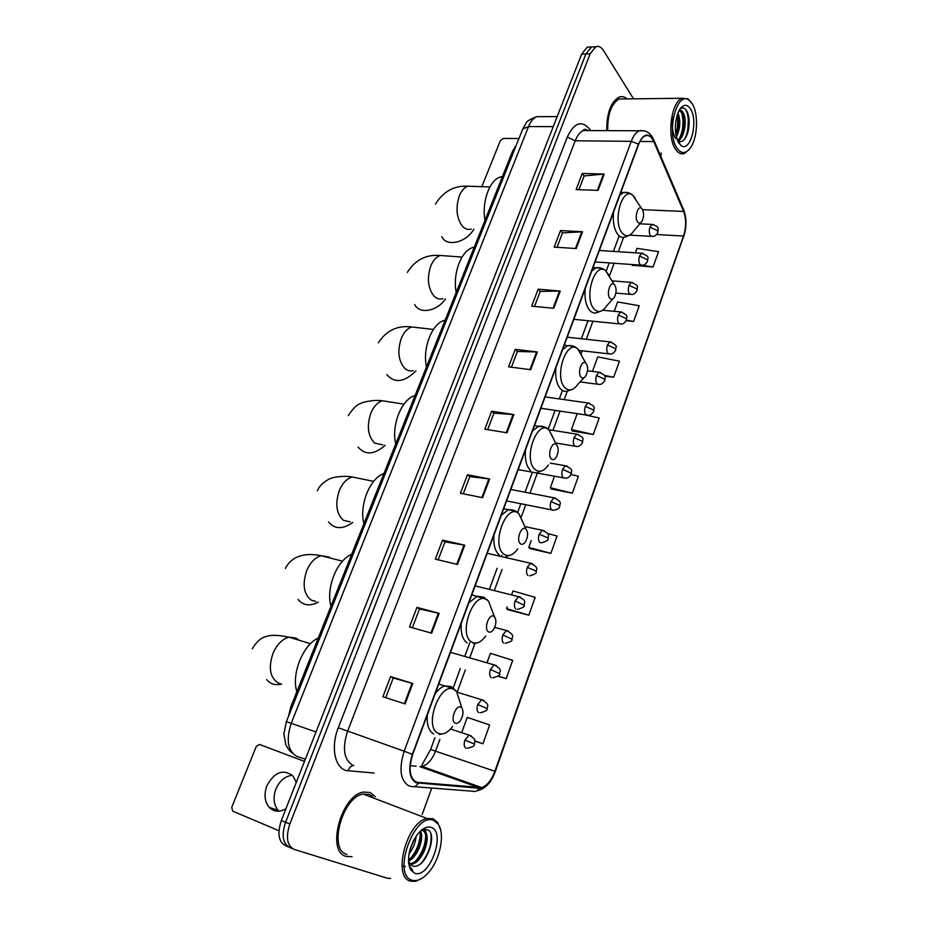 <?xml version="1.0" encoding="UTF-8"?>
<svg xmlns="http://www.w3.org/2000/svg" width="928" height="928" viewBox="0 0 928 928"><rect width="100%" height="100%" fill="white"/><g stroke="black" fill="none" stroke-linecap="round" stroke-linejoin="round"><path stroke-width="1.39" d="M288.504 716.358L290.708 707.124L512.639 151.067L516.2 145.406M590.823 46.992L587.262 47.119L581.67 54.102L281.346 820.468C277.089 833.657 278.551 842.079 285.754 845.756L288.48 846.939M633.522 98.82L603.444 50.448C601.17 46.945 598.595 45.727 595.73 46.806L590.15 53.812L289.849 824.018L285.58 822.243C281.323 835.455 282.785 843.912 289.965 847.577C282.785 843.912 281.323 835.455 285.58 822.243L585.904 53.963L285.58 822.243L281.346 820.468M595.034 46.829L591.484 46.968L585.904 53.963L591.484 46.968L595.034 46.829M346.237 856.44L352.083 856.695L346.237 856.44C325.832 851.974 341.272 794.948 363.486 792.06C341.272 794.948 325.832 851.974 346.237 856.44M375.492 796.746L370.284 792.5L363.486 792.06L370.284 792.5L375.492 796.746M372.859 797.755L371.676 795.632L372.859 797.755M416.231 782.211C409.55 777.757 408.355 768.523 412.67 754.51L638.638 144.397C640.343 139.931 642.489 137.1 645.064 135.917C648.556 134.653 651.456 136.544 653.753 141.59L683.646 211.456C686.326 218.892 686.291 227.082 683.518 236.025L494.902 771.261C491.492 780.251 487.084 785.68 481.678 787.559L416.231 782.211M416.022 782.768L479.289 788.313C485.588 787.93 490.866 782.292 495.146 771.377L683.681 236.28C686.523 227.105 686.569 218.718 683.82 211.097L653.938 141.218C648.834 132.159 643.672 133.122 638.441 144.095L412.368 754.371C407.949 768.744 409.167 778.209 416.022 782.768M578.91 189.706L584.141 175.949L604.232 174.035L582.239 173.455L576.091 189.614L598.084 190.368L604.232 174.035M584.106 176.042L582.239 173.455M557.009 247.3L562.484 232.916L582.54 231.768L560.5 230.538L554.178 247.126L576.23 248.542L582.54 231.768M562.449 232.998L560.5 230.538M534.516 306.449L540.235 291.404L560.257 291.056L538.17 289.142L531.686 306.17L553.772 308.293L560.257 291.056M540.212 291.485L538.17 289.142M511.409 367.198L517.395 351.468L537.358 351.979L515.249 349.334L508.579 366.838L530.7 369.692L537.358 351.979M517.372 351.55L515.249 349.334M385.746 697.659L393.228 677.985L412.774 683.507L390.584 676.593L382.904 696.742L405.095 703.923L412.774 683.507M393.217 678.008L390.584 676.593M412.334 627.757L419.479 608.954L439.141 613.35L416.939 607.388L409.492 626.957L431.682 633.186L439.141 613.35M419.468 608.977L416.939 607.388M438.155 559.839L444.999 541.859L464.742 545.2L442.563 540.142L435.313 559.155L457.504 564.468L464.742 545.2M444.976 541.906L442.563 540.142M463.258 493.824L469.8 476.632L489.636 478.976L467.468 474.765L460.416 493.255L482.595 497.698L489.636 478.976M469.777 476.679L467.468 474.765M487.676 429.641L493.928 413.192L513.834 414.584L491.678 411.185L484.834 429.177L506.99 432.796L513.834 414.584M493.905 413.262L491.678 411.185M627.061 98.902C624.486 96.651 621.76 96.083 618.895 97.196C610.705 102.161 606.668 113.309 606.784 130.639C606.668 113.309 610.705 102.161 618.895 97.196C621.76 96.083 624.486 96.651 627.061 98.902M289.849 824.018C285.58 837.276 287.042 845.733 294.211 849.41L387.579 878.282L390.63 878.422M422.136 814.54L431.775 788.046M660.898 156.53L661.223 152.981M604.778 376.118L613.71 377.255L619.452 361.166L597.713 356.897L592.47 371.397M626.18 320.717L633.627 321.448L639.23 305.753L617.607 301.948L614.22 311.321M632.304 265.269L653.057 266.997L658.52 251.685L637.014 248.333L635.402 252.81M529.842 548.576L550.861 553.378L557.067 536.024L547.578 533.519M507.755 609.661L528.821 615.171L535.178 597.354L512.987 590.962L511.618 594.755M497.953 676.199L506.178 678.612L512.708 660.318L490.413 653.324L487.061 662.592M474.811 741.078L482.931 743.769L489.636 724.977L467.236 717.356L461.796 732.389M572.367 430.998L593.294 434.478L599.175 417.983L583.7 414.607M551.383 489.044L572.356 493.174L578.388 476.25L571.08 474.498M554.526 476.215L550.362 487.734L551.534 489.242M572.356 493.174L550.362 487.734M531.222 540.583L528.763 547.392L530.004 548.75M550.861 553.378L528.763 547.392M507.233 606.866L506.607 608.617L507.929 609.812M528.821 615.171L506.607 608.617M506.178 678.612L498.139 676.036M482.931 743.769L474.8 740.938M577.181 413.644L571.416 429.571L572.506 431.207M593.294 434.478L571.416 429.571M613.71 377.255L604.418 375.376M633.627 321.448L626.446 320.148M631.968 264.515L632.42 265.536M653.057 266.997L642.002 265.211M278.992 811.188L278.226 810.411C273.656 804.727 272.878 797.628 275.883 789.102C279.595 780.715 285.082 776.11 292.332 775.309M296.276 782.362L293.051 776.075C283.249 768.651 274.526 771.91 266.87 785.83C263.83 794.426 264.596 801.583 269.155 807.302C273.853 811.954 279.444 812.441 285.928 808.775M304.488 761.401L259.504 744.453L256.244 746.483L231.733 807.314L232.673 811.118L278.945 830.734M433.77 820.538C414.839 810.991 391.28 875.255 412.206 880.254C417.844 881.635 423.725 878.526 429.861 870.916C440.684 857.507 444.964 833.205 438.12 824.134L433.77 820.538M440.58 829.794L437.703 822.51L433.144 818.74L426.996 818.484C406.777 821.802 392.08 877.354 410.582 881.182L415.918 881.287L422.739 877.83M374.355 798.335L369.541 794.472L363.196 794.066C342.374 796.769 327.897 850.187 346.991 854.421M416.138 836.128C415.605 842.462 413.227 848.389 409.016 853.876M414.329 839.016L409.758 850.384M420.5 831.001C424.606 838.019 417.658 857.078 408.482 861.138M419.676 831.801C422.402 839.121 416.428 855.059 408.459 859.815M421.277 830.409L423.423 830.63C432.46 833.1 423.702 862.634 411.452 864.27L410.118 864.386M409.55 864.362L408.958 864.293M422.75 830.444C430.766 834.492 421.753 862.158 410.072 863.701L409.596 863.771M408.575 862.599L409.41 863.782L408.819 863.817M408.517 861.764L412.264 865.789C424.862 871.311 438.816 833.402 427.367 829.69L420.929 830.63M414.735 873.236C429.606 879.036 446.403 831.964 431.288 827.416C426.845 826.013 422.101 828.495 417.043 834.864C408.54 848.18 406.476 859.908 410.837 870.058L414.735 873.236M408.726 863.922L410.35 867.889L412.67 870.232L410.153 867.054L408.633 863.214M410.42 868.214L409.225 866.288M430.928 834.469C431.88 844.538 428.585 854.189 421.022 863.4M424.537 829.272L425.36 832.103M425.685 836.441C425.268 844.979 422.194 852.867 416.452 860.105M405.478 866.624L402.021 865.882M420.198 834.481C419.758 842.856 416.718 850.605 411.104 857.727M413.436 840.664L410.234 848.679M425.094 829.238L426.23 833.599M460.972 707.194C455.938 703.969 449.778 720.812 455.161 723.156C456.82 723.863 458.548 723.04 460.334 720.685C463.258 715.755 463.756 711.509 461.831 707.936L460.972 707.194M318.292 638C302.969 644.809 291.183 673.96 296.844 691.731M494.009 616.424C489.276 612.712 483.349 628.929 488.418 631.794C490.065 632.687 491.759 631.956 493.499 629.59C496.294 624.614 496.631 620.38 494.531 616.876L494.009 616.424M351.666 554.376C337.05 559.967 325.682 588.085 330.971 606.228M525.84 528.983C521.385 524.819 515.666 540.444 520.457 543.785C522.058 544.864 523.717 544.237 525.422 541.882C528.09 536.848 528.299 532.602 526.048 529.157L525.84 528.983M383.902 473.605C369.947 478.082 358.985 505.215 363.915 523.694M556.533 444.698L556.44 444.605C552.195 440.324 546.882 455.242 551.336 458.966C552.902 460.23 554.515 459.696 556.162 457.365C558.691 452.377 558.807 448.143 556.533 444.698M415.048 395.572C401.72 398.994 391.129 425.186 395.734 443.967M586.125 363.393L585.777 363.045C581.705 359.206 577.065 373.207 581.114 377.162C582.633 378.589 584.199 378.16 585.8 375.863C588.132 371.119 588.248 366.954 586.125 363.393M445.162 320.137L444.361 320.357C431.926 323.582 422.31 348.336 426.486 366.931M614.696 284.908L614.116 284.328C610.23 280.871 606.17 294.072 609.858 298.213C611.332 299.802 612.84 299.477 614.394 297.227C616.563 292.691 616.668 288.585 614.696 284.908M474.278 247.161L472.596 247.59C461.088 250.838 452.47 274.154 456.216 292.424M642.292 209.113L641.515 208.29C637.826 205.169 634.253 217.674 637.617 221.966C639.032 223.718 640.494 223.486 641.99 221.282C644.02 216.955 644.125 212.895 642.292 209.113M502.477 176.529L500.041 177.097C489.369 180.334 481.62 202.385 484.984 220.342M518.938 138.55L503.394 138.411L500.389 140.569L481.818 186.679M692.52 104.203L688.936 100.073C676.964 90.329 666.142 132.402 676.744 147.865C681.372 154.442 686.152 154.118 691.07 146.902C697.636 136.776 698.459 114.028 692.52 104.203M691.128 102.15L688.042 98.878L682.034 98.275C671.304 101.778 666.71 136.404 675.282 148.874C678.043 153.201 681.164 154.686 684.644 153.34L689.133 149.536M624.068 98.936L619.046 98.994C611.297 103.716 607.515 114.26 607.701 130.639M677.881 112.961L678.066 113.32C680.862 120.721 680.294 128.632 676.361 137.066M677.278 114.631C678.797 119.422 678.867 124.828 677.486 130.871L675.955 135.256M679.018 110.525C680.769 109.933 682.266 110.861 683.495 113.297C687.439 120.431 684.203 138.84 677.823 141.021M679.319 110.42L682.184 113.402C684.168 118.227 684.377 124.108 682.822 131.057C681.535 135.662 679.748 138.794 677.452 140.453M675.677 138.62C672.185 132.344 671.466 125.036 673.531 116.708M678.6 142.738L681.129 145.58C690.328 152.853 698.517 121.533 690.699 109.237C687.126 103.808 683.368 104.006 679.4 109.852C674.273 121.255 674.006 132.217 678.6 142.738M681.129 145.58L677.73 140.963C682.057 143.144 685.49 140.07 688.042 131.73C689.794 123.981 689.516 117.346 687.219 111.824L687.161 111.685C685.096 107.799 682.695 106.94 679.969 109.121M685.189 108.959C689.481 114.214 689.585 130.906 684.412 139.432M681.396 112.068C683.994 120.489 683.414 129.201 679.644 138.226M676.988 115.536C678.124 121.8 677.742 128.099 675.816 134.421M688.506 115.687L687.706 132.901M683.217 116.394L682.463 132.321M677.869 116.661L677.173 132.02M292.007 707.577L290.708 707.124M513.938 151.09L512.639 151.067M542.138 116.65L536.767 116.661C533.403 118.053 530.654 121.359 528.519 126.568L291.276 723.156C285.87 739.755 287.703 750.833 296.774 756.355L305.358 759.197M316.019 731.983L286.392 721.648L522.603 129.352M581.67 54.102L590.15 53.812M557.183 116.603L536.767 116.661C529.83 119.376 526.269 121.545 526.118 123.18L522.719 129.05L528.519 126.568L553.25 126.626M585.661 129.317L586.461 130.546M374.054 773.036L348.186 770.739C335.414 770.298 330.066 748.026 338.314 727.749L567.298 137.066L575.209 140.789L347.548 731.38C342.177 748.316 343.847 759.556 352.547 765.113L353.313 765.391M567.298 137.066C574.27 122.426 581.821 119.909 589.964 129.502L590.649 130.57M588.665 130.558L583.422 130.535C580.093 131.973 577.355 135.384 575.209 140.789L631.272 141.334C633.406 135.778 636.086 132.252 639.311 130.778L644.496 130.86M418.238 783.313C416.463 786.202 414.201 787.257 411.429 786.457L408.714 785.807C400.293 780.286 398.773 768.755 404.179 751.216L412.368 754.371M423.493 766.041L422.263 767.444M476.806 790.888C485.112 789.102 491.283 782.652 495.297 771.539L495.146 771.377M683.681 236.28L495.308 771.516M683.82 211.097L683.391 209.16M414.039 786.666L472.793 791.236C475.449 791.99 477.618 791.016 479.289 788.313M653.938 141.218L653.498 139.246M638.441 144.095L631.272 141.334L404.179 751.216L338.314 727.749M292.726 848.772L289.965 847.577M426.66 769.01L427.541 768.338M348.186 770.739C349.206 767.537 351.051 765.809 353.707 765.53M683.518 236.025L656.537 234.54M683.646 211.456L642.628 209.682M653.753 141.59L639.937 141.45M418.389 782.745L414.932 781.48M479.428 787.779L419.862 766.598L422.182 766.435C427.75 764.742 432.251 759.556 435.673 750.891L439.884 739.384M410.164 765.623L416.092 766.215M494.902 771.261L430.604 749.499L434.93 737.714M457.26 691.917L465.299 669.946M469.8 657.627L474.985 643.452M494.38 590.475L502.083 569.421M506.41 557.612L506.932 556.174M521.327 516.826L525.758 504.716M529.981 493.174L537.335 473.083M552.96 430.383L560.025 411.104M564.224 399.608L567.333 391.117M581.056 353.603L582.1 350.772M586.299 339.288L592.911 321.216M609.441 276.034L614.127 263.25M618.35 251.708L623.581 237.417M513.091 414.503L506.259 432.68M488.894 478.86L481.864 497.559M464.012 545.049L456.773 564.294M438.399 613.164L430.952 632.977M412.044 683.286L404.364 703.691M536.616 351.921L529.969 369.599M559.514 291.032L553.053 308.224M581.798 231.768L575.499 248.495M603.49 174.058L597.365 190.344M280.036 683.518L277.924 682.811C269.92 677.428 268.273 667.626 272.994 653.405C277.008 644.299 282.39 638.882 289.118 637.176L295.997 638.07L298.712 640.111M281.66 684.064C275.442 685.595 270.431 684.087 266.638 679.551M459.882 701.8L456.669 691.731L454.291 689.666C440.394 680.363 423.087 727.018 438.283 733.329C442.934 735.208 447.714 732.923 452.609 726.462M453.131 688.17L451.089 686.558L444.941 685.943C441.542 686.94 438.283 689.539 435.186 693.726M427.344 714.873C426.636 724.722 428.736 731.078 433.654 733.967M315.798 601.448L311.286 600.184C303.688 594.233 302.168 584.35 306.739 570.534C310.323 562.333 315.137 557.403 321.158 555.744L328.744 556.951L330.182 558.03M318.35 602.168C309.894 606.471 303.12 605.555 298.05 599.407M492.234 610.856L488.592 601.298L487.165 600.033C474.069 589.431 457.411 634.323 471.749 642.083C476.342 644.473 481.029 642.431 485.82 635.958M484.961 598.038L483.94 597.203L477.189 596.24L468.849 602.84M461.297 623.21C460.566 632.966 462.515 639.52 467.144 642.872M350.25 521.884L343.522 520.341C336.307 513.857 334.915 503.904 339.346 490.483C342.548 483.07 346.852 478.57 352.246 476.992L373.682 481.354M352.756 522.464C342.745 529.505 334.672 529.343 328.535 521.954M523.334 523.056L518.845 513.66C506.502 501.851 490.46 545.084 503.974 554.19C508.486 557.078 513.068 555.304 517.731 548.866M515.632 511.119L508.37 509.727L501.259 515.318M493.998 534.934C493.244 544.608 495.042 551.325 499.415 555.106M382.846 444.86L374.703 443.132C367.848 436.16 366.56 426.149 370.864 413.099C373.74 406.394 377.592 402.276 382.417 400.768L390.027 401.963M385.248 445.301C374.216 454.79 365.168 455.381 358.115 447.076M553.169 437.97L549.121 430.14C537.393 418.029 522.452 459.302 535.05 469.464C539.446 472.839 543.901 471.343 548.425 464.951M545.223 427.274L538.542 426.254L532.51 430.952M525.503 449.871C524.726 459.453 526.396 466.332 530.514 470.508M413.378 370.562C410.292 371.397 407.45 370.69 404.852 368.439C398.344 361.015 397.172 350.958 401.337 338.256C403.935 332.166 407.392 328.408 411.707 326.969L418.574 327.746M415.976 370.922C404.306 382.324 394.597 383.554 386.837 374.634M581.659 355.169L577.877 349.067C566.59 338.186 553.564 376.977 565.024 387.742C569.293 391.581 573.62 390.363 578.005 384.064L584.153 377.603M573.817 346.353L567.75 345.645L562.646 349.589M555.884 367.836C555.095 377.325 556.638 384.343 560.524 388.89C562.751 391.175 565.256 391.848 568.006 390.908L572.588 389.308M442.842 298.665C439.663 299.582 436.728 298.746 434.049 296.148C427.866 288.295 426.787 278.191 430.836 265.826C433.19 260.281 436.299 256.836 440.162 255.478L446.287 255.919M445.452 298.92C437.25 311.39 419.305 314.499 414.735 304.523M608.977 275.245L605.706 270.79C594.918 260.988 583.515 297.598 593.955 308.85C598.084 313.142 602.272 312.202 606.518 306.02L613.037 298.735M601.483 268.215L596.031 267.774L591.728 271.069M585.197 288.678C584.396 298.085 585.823 305.231 589.477 310.114C591.774 312.782 594.326 313.606 597.168 312.608L602.017 310.671M471.296 229.077C468.048 230.063 465.056 229.077 462.318 226.119C456.437 217.883 455.462 207.744 459.395 195.704C461.529 190.646 464.336 187.479 467.805 186.192L473.234 186.377M473.802 229.216C466.227 242.788 446.24 247.242 441.821 236.617M635.204 198.105L632.652 195.182C622.41 186.296 612.364 220.98 621.888 232.661C625.878 237.382 629.926 236.721 634.033 230.654L640.865 222.604M628.279 192.722L623.419 192.514L619.811 195.24M613.512 212.257C612.689 221.572 614 228.822 617.456 234.018C619.776 237.069 622.375 238.067 625.252 237.011L630.309 234.761M471.134 735.788L469.011 735.104L464.928 740.045C463.71 744.059 464.012 746.762 465.821 748.119M464.928 740.045L474.452 744.07C475.043 745.718 472.63 747.11 467.236 748.235M483.755 700.373L481.667 699.747L477.758 704.491C476.551 708.458 476.841 711.161 478.616 712.6M477.758 704.491L487.165 708.621C487.768 710.187 485.414 711.567 480.089 712.75M496.178 665.469L494.137 664.889L490.39 669.448C489.207 673.38 489.485 676.094 491.214 677.591M490.39 669.448L499.693 673.682C500.378 675.108 498.069 676.477 492.756 677.776M508.44 631.052L506.433 630.518L502.848 634.914C501.677 638.8 501.944 641.515 503.637 643.081M502.848 634.914L512.036 639.23C512.743 640.598 510.481 641.944 505.25 643.301M520.515 597.122L518.566 596.646L515.133 600.868C513.984 604.708 514.228 607.434 515.887 609.07M515.133 600.868L524.216 605.276C524.935 606.564 522.708 607.91 517.546 609.325M532.428 563.667L530.526 563.238L527.243 567.31C526.106 571.091 526.338 573.84 527.951 575.534M527.243 567.31L535.549 570.79L536.222 571.799C536.952 573.017 534.772 574.362 529.668 575.824M539.18 534.215C538.054 537.962 538.286 540.711 539.864 542.462L541.616 542.799C546.696 541.256 548.842 539.91 548.054 538.797L547.416 537.706L539.18 534.215L542.335 530.294C551.371 534.505 547.729 535.642 548.077 538.704M544.168 530.688L524.912 526.617M550.954 501.584C549.84 505.284 550.06 508.045 551.603 509.855L553.401 510.238C557.473 509.634 559.584 508.3 559.723 506.236L559.12 505.087L550.954 501.584L553.97 497.802C564.154 502.535 558.807 504.519 559.758 506.154M555.744 498.15L510.829 489.474M562.565 469.406C561.463 473.06 561.672 475.832 563.18 477.7L565.013 478.117C567.194 478.639 569.27 477.317 571.23 474.138L570.662 472.909L562.565 469.406L565.454 465.763C574.699 470.078 570.813 470.693 571.265 474.046M567.17 466.076L550.316 463.107M574.014 437.668C572.936 441.287 573.121 444.06 574.594 445.985L576.462 446.449C578.643 446.925 580.684 445.591 582.587 442.482L582.053 441.183L574.014 437.668L576.787 434.153C586.055 438.422 582.146 438.967 582.622 442.378M578.434 434.432L549.005 429.757M585.313 406.371C584.234 409.944 584.42 412.716 585.858 414.7L587.749 415.21C589.93 415.64 591.936 414.317 593.781 411.243L593.282 409.886L585.313 406.371L587.958 402.984C597.272 407.195 593.328 407.682 593.816 411.139M589.558 403.216L545.119 396.906M596.449 375.492C595.393 379.018 595.567 381.802 596.971 383.832L598.885 384.401C601.054 384.772 603.026 383.45 604.824 380.434L604.36 379.007L596.449 375.492L598.989 372.221C608.327 376.397 604.372 376.814 604.87 380.318M600.52 372.418L587.528 370.782M607.434 345.03C606.39 348.522 606.552 351.306 607.921 353.394L609.87 353.997C612.028 354.334 613.976 353.011 615.728 350.042L615.287 348.545L607.434 345.03L609.882 341.875C619.788 346.33 615.02 347.002 615.774 349.914M611.343 342.038L567.24 337.189M618.28 314.975C617.248 318.432 617.398 321.216 618.744 323.35L620.704 324.011C622.816 324.324 624.741 323.002 626.481 320.056L626.064 318.49L618.28 314.975L620.623 311.924C629.95 315.938 626.017 316.297 626.528 319.916M622.027 312.063L602.713 310.242M628.987 285.314C627.966 288.736 628.105 291.531 629.416 293.712L631.388 294.42C633.499 294.686 635.402 293.364 637.084 290.464L636.701 288.84L628.987 285.314L631.226 282.379C640.54 286.334 636.631 286.601 637.142 290.325M632.571 282.495L612.306 280.871M639.543 256.058C638.534 259.434 638.661 262.23 639.937 264.457L641.932 265.211C644.044 265.443 645.923 264.12 647.558 261.255L647.199 259.585L639.543 256.058L641.7 253.216C651.595 257.462 646.851 258.007 647.605 261.116M642.988 253.309L599.349 250.479M649.96 227.174C648.962 230.515 649.09 233.322 650.331 235.584L652.338 236.396C654.449 236.582 656.305 235.26 657.894 232.441L657.558 230.701L649.96 227.174L652.036 224.425C659.704 226.618 658.056 228.334 657.94 232.29M653.266 224.495L639.844 223.81M292.332 753.037C290.058 751.518 287.889 748.734 285.836 744.708L283.84 733.978L286.404 721.624M587.262 47.119L595.73 46.806M588.039 130.558C584.93 128.934 583.387 128.922 583.422 130.535L639.311 130.778C645.969 129.839 650.841 132.982 653.915 140.209L683.785 210.088C686.72 218.277 686.674 227.209 683.658 236.884M424.85 768.361L425.569 767.642M481.678 787.559L422.182 766.435L422.078 764.753L430.615 749.464M453.119 688.158L460.334 668.485M464.847 656.2L469.823 642.64M489.427 589.245L497.13 568.249M501.456 556.475L501.897 555.269M517.731 512.152L520.817 503.73M525.039 492.223L532.394 472.19M548.262 428.98L555.095 410.373M559.294 398.912L562.414 390.421M581.38 338.743L588.004 320.728M606.181 271.196L609.22 262.914M613.454 251.384L618.86 236.64M278.226 810.411L269.155 807.302M363.196 794.066L426.996 818.484M410.072 863.701L411.452 864.27M409.318 863.365L410.153 867.054M410.35 867.889L410.837 870.058M438.12 824.134L437.703 822.51M310.486 643.719L289.118 637.176C278.156 634.972 270.535 634.752 266.255 636.527C261.232 637.536 256.569 641.619 252.265 648.776M438.77 684.052L453.78 688.646L456.669 691.731L461.831 707.936M439.315 734.431L442.192 733.99M342.548 561.162L321.158 555.744C314 554.155 294.002 551.394 285.348 568.47M471.795 594.871L486.887 599.465L488.592 601.298L494.531 616.876M473.454 643.649L476.795 642.988M503.684 508.776L508.37 509.727C512.476 509.402 515.933 510.644 518.74 513.451L526.048 529.157M506.224 556.266L510.029 555.315M317.353 490.796C320.09 483.5 329.718 478.407 330.67 478.512C331.029 477.827 342.513 475.171 352.246 476.992M403.97 404.156L382.417 400.768C372.464 399.342 360.992 402.775 360.528 403.564C357.048 404.376 352.976 408.413 348.313 415.651M556.44 444.605L549.121 430.14C546.279 427.135 542.752 425.836 538.542 426.254L534.482 425.616M537.718 472.074L541.94 470.809M433.411 329.428L411.707 326.969C397.416 325.171 386.28 330.484 378.288 342.896M585.777 363.045L577.877 349.067C575.082 346.318 571.706 345.181 567.75 345.645L564.247 345.251M444.361 320.357L445.034 320.438M462.04 257.068L440.162 255.478C426.126 254.284 415.176 259.933 407.322 272.414M614.116 284.328L605.706 270.79C602.98 268.262 599.755 267.264 596.031 267.774L593.027 267.554M472.596 247.59L474.069 247.695M489.903 186.957L467.805 186.192C454.07 185.496 443.282 191.481 435.452 204.125M641.515 208.29L632.652 195.182C630.019 192.85 626.945 191.957 623.419 192.514L620.855 192.421M500.041 177.097L502.222 177.167M450.544 729.025L469.011 735.104C478.616 740.3 473.709 742.423 474.463 744.047M456.982 692.137L481.667 699.747C491.376 704.886 486.388 706.962 487.177 708.586M450.509 652.338L494.137 664.889C504.124 670.213 498.777 671.988 499.705 673.635M494.717 627.386L506.433 630.518C516.525 635.796 511.096 637.536 512.059 639.172M475.136 585.858L518.566 596.646C527.696 601.24 523.833 602.191 524.239 605.207M487.2 553.297L530.526 563.238C540.815 568.423 535.201 570.082 536.245 571.729M506.607 500.9L551.626 509.878M518.195 469.603L563.296 477.804M555.698 443.027L574.815 446.171M540.908 408.274L586.171 414.978M580.046 381.918L597.365 384.192M579.211 350.448L608.408 353.823M573.864 319.302L619.312 323.872M615.879 293.097L630.054 294.304M595.115 261.916L640.656 265.13M629.787 235.132L651.12 236.327M688.936 100.073L688.042 98.878M619.046 98.994L682.034 98.275M688.042 131.73L687.776 132.669M682.498 132.217L682.822 131.057M677.22 131.834L677.486 130.871"/></g></svg>
